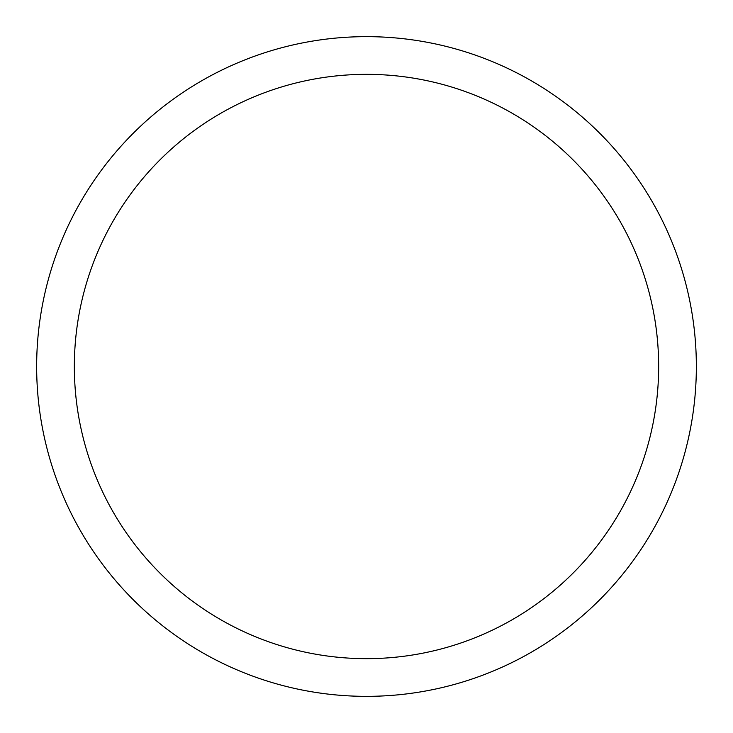 <?xml version="1.0" encoding="UTF-8"?>
<svg xmlns="http://www.w3.org/2000/svg" width="733" height="733" viewBox="0 0 733 733"><rect width="100%" height="100%" fill="white"/><g stroke="black" fill="none" stroke-linecap="round" stroke-linejoin="round"><path stroke-width="1.1" d="M366.5 36.65A329.85 329.85 0 0 1 696.35 366.5A329.85 329.85 0 0 1 366.5 696.35A329.85 329.85 0 0 1 36.65 366.5A329.85 329.85 0 0 1 366.5 36.65M366.5 74.345A292.155 292.155 0 0 1 658.655 366.5A292.155 292.155 0 0 1 366.5 658.655A292.155 292.155 0 0 1 74.345 366.5A292.155 292.155 0 0 1 366.5 74.345"/></g></svg>
